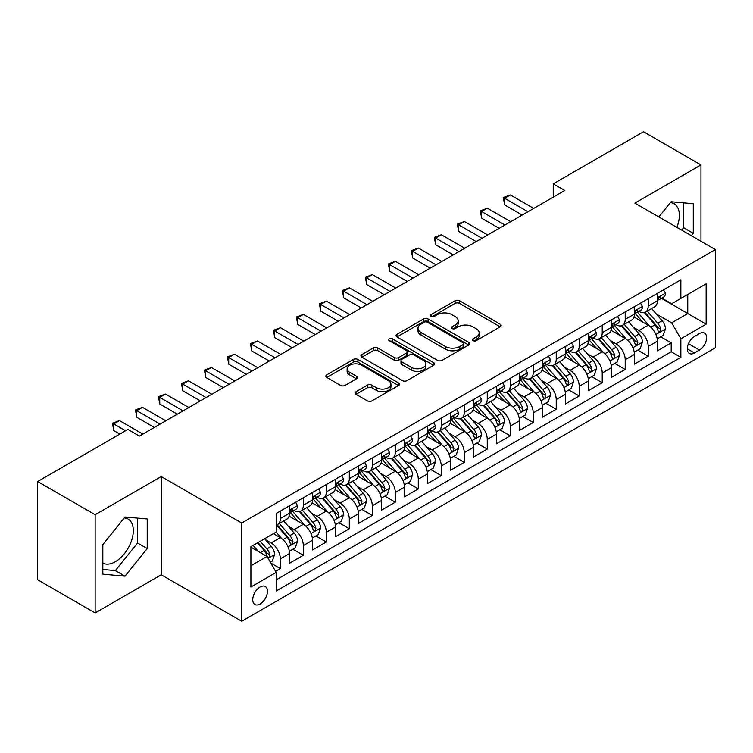 <?xml version="1.0" encoding="UTF-8"?>
<svg xmlns="http://www.w3.org/2000/svg" width="753" height="753" viewBox="0 0 753 753"><rect width="100%" height="100%" fill="white"/><g stroke="black" fill="none" stroke-linecap="round" stroke-linejoin="round"><path stroke-width="1.13" d="M473.072 340.667A2.231 1.29 0 0 0 476.235 340.667L500.218 326.821A3.191 1.845 0 0 0 501.15 325.512A3.191 1.845 0 0 0 500.218 324.214L459.594 300.758A3.191 1.845 0 0 0 455.076 300.758L431.102 314.603A2.231 1.29 0 0 0 430.443 315.516A2.231 1.29 0 0 0 431.102 316.429A2.231 1.29 0 0 0 434.255 316.429L437.361 314.641A10.213 5.892 0 0 1 451.8 314.641L455.189 316.589A10.213 5.892 0 0 1 458.182 320.759A10.213 5.892 0 0 1 455.189 324.929L452.082 326.717A2.231 1.29 0 0 0 451.433 327.63A2.231 1.29 0 0 0 452.082 328.543A2.231 1.29 0 0 0 455.245 328.543L458.351 326.755A10.213 5.892 0 0 1 472.79 326.755L476.178 328.713A10.213 5.892 0 0 1 479.172 332.882A10.213 5.892 0 0 1 476.178 337.052L473.072 338.841A2.231 1.29 0 0 0 472.423 339.754A2.231 1.29 0 0 0 473.072 340.667L473.072 338.841M102.832 563.056A25.367 14.646 120 0 0 115.36 561.71A25.367 14.646 120 0 0 131.935 539.364A25.367 14.646 120 0 0 128.048 519.043A25.367 14.646 120 0 0 124.301 517.895M260.105 603.991A10.401 6.005 120 0 0 266.901 594.823A10.401 6.005 120 0 0 265.301 586.483A10.401 6.005 120 0 0 260.105 587.001A10.401 6.005 120 0 0 253.3 596.169A10.401 6.005 120 0 0 254.9 604.508A10.401 6.005 120 0 0 260.105 603.991M670.368 202.623A25.367 14.646 -60 0 1 674.114 203.771A25.367 14.646 -60 0 1 676.872 227.35M356 391.711A3.191 1.845 0 0 0 355.068 393.01A3.191 1.845 0 0 0 356 394.318L367.398 400.897A3.191 1.845 0 0 0 371.916 400.897L398.544 385.517A3.191 1.845 0 0 0 399.476 384.218A3.191 1.845 0 0 0 398.544 382.91L357.92 359.463A3.191 1.845 0 0 0 353.402 359.463L326.774 374.834A3.191 1.845 0 0 0 325.842 376.133A3.191 1.845 0 0 0 326.774 377.441L340.544 385.385A3.191 1.845 0 0 0 345.053 385.385L356.451 378.806A3.191 1.845 0 0 0 357.383 377.507A3.191 1.845 0 0 0 356.451 376.199L349.627 372.264A8.537 4.932 0 0 1 347.124 368.772A8.537 4.932 0 0 1 352.395 364.217A8.537 4.932 0 0 1 361.704 365.29L388.444 380.726A8.537 4.932 0 0 1 390.948 384.218A8.537 4.932 0 0 1 385.677 388.774A8.537 4.932 0 0 1 376.368 387.701L371.916 385.131A3.191 1.845 0 0 0 367.398 385.131L356 391.711L356 394.318M161.236 476.555L95.132 514.723L37.65 481.534L37.65 579.763L95.132 612.951L161.236 574.793L241.704 621.253L241.704 523.015L161.236 476.555L161.236 574.793M700.977 241.261L700.977 164.935L634.873 203.103L715.35 249.563L241.704 523.015M700.977 164.935L643.495 131.747L553.257 183.854L553.257 197.126M37.65 481.534L127.897 429.436L139.39 436.072L564.75 190.49L553.257 183.854M437.587 360.367A3.191 1.845 0 0 0 442.096 360.367L468.733 344.996A3.191 1.845 0 0 0 469.665 343.697A3.191 1.845 0 0 0 468.733 342.389L428.109 318.933A3.191 1.845 0 0 0 423.591 318.933L396.963 334.313A3.191 1.845 0 0 0 396.031 335.612A3.191 1.845 0 0 0 396.963 336.92L437.587 360.367M390.073 341.147A2.231 1.29 0 0 1 392.332 341.457L392.332 338.803L433.634 362.654A3.191 1.845 0 0 1 434.575 363.953A3.191 1.845 0 0 1 433.634 365.261L407.006 380.632A3.191 1.845 0 0 1 402.488 380.632L361.873 357.176L361.873 354.569A3.191 1.845 0 0 0 360.932 355.877A3.191 1.845 0 0 0 361.873 357.176M361.873 354.569L373.262 347.99A3.191 1.845 0 0 1 377.78 347.99L394.252 357.506A3.191 1.845 0 0 0 398.77 357.506L406.328 353.138A3.191 1.845 0 0 0 407.26 351.839A3.191 1.845 0 0 0 406.328 350.531L389.179 340.629A2.231 1.29 0 0 1 388.52 339.716A2.231 1.29 0 0 1 389.903 338.53A2.231 1.29 0 0 1 392.332 338.803M275.56 571.301L280.332 568.553L270.788 563.037M265.367 539.6L271.136 542.932A13.008 7.511 60 0 1 280.332 558.858L289.529 553.549L289.529 563.244L303.327 555.272L292.861 549.238M288.361 526.319L294.131 529.651A13.008 7.511 60 0 1 303.327 545.586L312.523 540.278L312.523 549.963L326.322 542L315.855 535.957M311.347 513.047L317.126 516.379A13.008 7.511 60 0 1 326.322 532.315L335.518 526.996L335.518 536.691L349.307 528.728L338.85 522.686M334.341 499.776L340.111 503.108A13.008 7.511 60 0 1 349.307 519.033L358.513 513.725L358.513 523.42L372.302 515.447L361.845 509.414M357.336 486.494L363.106 489.836A13.008 7.511 60 0 1 372.302 505.762L381.498 500.453L381.498 510.139L395.297 502.176L384.83 496.133M380.331 473.223L386.101 476.555A13.008 7.511 60 0 1 395.297 492.49L404.493 487.172L404.493 496.867L418.291 488.904L407.825 482.861M403.316 459.951L409.095 463.283A13.008 7.511 60 0 1 418.291 479.209L427.488 473.901L427.488 483.595L441.277 475.632L430.82 469.59M426.311 446.68L432.081 450.012A13.008 7.511 60 0 1 441.277 465.938L450.482 460.629L450.482 470.314L464.272 462.351L453.814 456.318M449.306 433.399L455.076 436.731A13.008 7.511 60 0 1 464.272 452.666L473.468 447.357L473.468 457.043L487.266 449.08L476.8 443.037M472.3 420.127L478.07 423.459A13.008 7.511 60 0 1 487.266 439.385L496.462 434.076L496.462 443.771L510.261 435.808L499.794 429.765M495.286 406.855L501.065 410.187A13.008 7.511 60 0 1 510.261 426.113L519.457 420.805L519.457 430.49L533.246 422.527L522.789 416.494M518.28 393.574L524.05 396.906A13.008 7.511 60 0 1 533.246 412.842L542.452 407.533L542.452 417.218L556.241 409.256L545.784 403.213M541.275 380.303L547.045 383.635A13.008 7.511 60 0 1 556.241 399.561L565.437 394.252L565.437 403.947L579.236 395.984L568.769 389.941M564.27 367.031L570.04 370.363A13.008 7.511 60 0 1 579.236 386.289L588.432 380.98L588.432 390.675L602.231 382.703L591.764 376.669M587.255 353.75L593.035 357.082A13.008 7.511 60 0 1 602.231 373.017L611.427 367.709L611.427 377.394L625.216 369.431L614.759 363.388M610.25 340.478L616.02 343.81A13.008 7.511 60 0 1 625.216 359.746L634.421 354.428L634.421 364.123L648.211 356.16L648.211 346.465A13.008 7.511 -120 0 0 639.015 330.539L633.245 327.207M637.753 350.117L648.211 356.16M289.529 553.549A13.008 7.511 -120 0 0 280.332 537.623L273.433 533.642M312.523 540.278A13.008 7.511 -120 0 0 303.327 524.342L289.105 516.134M335.518 526.996A13.008 7.511 -120 0 0 326.322 511.071L312.1 502.863M358.513 513.725A13.008 7.511 -120 0 0 349.307 497.799L335.094 489.591M381.498 500.453A13.008 7.511 -120 0 0 372.302 484.518L358.089 476.31M404.493 487.172A13.008 7.511 -120 0 0 395.297 471.246L381.074 463.039M427.488 473.901A13.008 7.511 -120 0 0 418.291 457.975L404.069 449.767M450.482 460.629A13.008 7.511 -120 0 0 441.277 444.694L427.064 436.486M473.468 447.357A13.008 7.511 -120 0 0 464.272 431.422L450.059 423.214M496.462 434.076A13.008 7.511 -120 0 0 487.266 418.15L473.044 409.943M519.457 420.805A13.008 7.511 -120 0 0 510.261 404.879L496.039 396.662M542.452 407.533A13.008 7.511 -120 0 0 533.246 391.598L519.033 383.39M565.437 394.252A13.008 7.511 -120 0 0 556.241 378.326L542.028 370.118M588.432 380.98A13.008 7.511 -120 0 0 579.236 365.054L565.014 356.837M611.427 367.709A13.008 7.511 -120 0 0 602.231 351.773L588.008 343.566M634.421 354.428A13.008 7.511 -120 0 0 625.216 338.502L611.003 330.294M699.49 333.588L694.426 336.506A10.081 5.817 120 0 0 687.837 345.392A10.081 5.817 120 0 0 689.39 353.468A10.081 5.817 120 0 0 694.426 352.969L699.49 350.051A10.081 5.817 120 0 0 706.069 341.165A10.081 5.817 120 0 0 704.526 333.09A10.081 5.817 120 0 0 699.49 333.588M241.704 621.253L715.35 347.792L715.35 249.563M250.9 565.757L266.995 556.467L276.2 572.402L276.2 590.983L680.863 357.355L680.863 338.765L671.667 322.839L656.24 313.926M276.2 572.402L250.9 587.001L250.9 546.65L276.2 532.042L276.2 513.461L680.863 279.824L680.863 298.414L706.154 283.806L706.154 324.166L680.863 338.765M294.009 510.468L294.131 510.543A13.008 7.511 60 0 0 300.635 511.183L309.831 505.875A13.008 7.511 -120 0 0 312.523 499.917L312.523 492.49M317.004 497.196L317.126 497.262A13.008 7.511 60 0 0 323.63 497.912L332.826 492.603A13.008 7.511 -120 0 0 335.518 486.645L335.518 479.209M339.998 483.925L340.111 483.991A13.008 7.511 60 0 0 346.615 484.631L355.811 479.322A13.008 7.511 -120 0 0 358.513 473.373L358.513 465.938M362.984 470.644L363.106 470.719A13.008 7.511 60 0 0 369.61 471.359L378.806 466.051A13.008 7.511 -120 0 0 381.498 460.092L381.498 452.666M385.978 457.372L386.101 457.438A13.008 7.511 60 0 0 392.605 458.088L401.801 452.779A13.008 7.511 -120 0 0 404.493 446.821L404.493 439.385M408.973 444.101L409.095 444.166A13.008 7.511 60 0 0 415.6 444.807L424.796 439.498A13.008 7.511 -120 0 0 427.488 433.549L427.488 426.113M431.968 430.82L432.081 430.895A13.008 7.511 60 0 0 438.585 431.535L447.781 426.226A13.008 7.511 -120 0 0 450.482 420.268L450.482 412.842M454.953 417.548L455.076 417.614A13.008 7.511 60 0 0 461.58 418.263L470.776 412.955A13.008 7.511 -120 0 0 473.468 406.996L473.468 399.561M477.948 404.276L478.07 404.342A13.008 7.511 60 0 0 484.574 404.992L493.77 399.674A13.008 7.511 -120 0 0 496.462 393.725L496.462 386.289M500.943 390.995L501.065 391.071A13.008 7.511 60 0 0 507.56 391.711L516.765 386.402A13.008 7.511 -120 0 0 519.457 380.453L519.457 373.017M523.937 377.724L524.05 377.79A13.008 7.511 60 0 0 530.554 378.439L539.75 373.13A13.008 7.511 -120 0 0 542.452 367.172L542.452 359.736M546.923 364.452L547.045 364.518A13.008 7.511 60 0 0 553.549 365.167L562.745 359.849A13.008 7.511 -120 0 0 565.437 353.901L565.437 346.465M569.917 351.171L570.04 351.246A13.008 7.511 60 0 0 576.544 351.886L585.74 346.578A13.008 7.511 -120 0 0 588.432 340.629L588.432 333.193M592.912 337.899L593.035 337.975A13.008 7.511 60 0 0 599.529 338.615L608.735 333.306A13.008 7.511 -120 0 0 611.427 327.348L611.427 319.921M615.907 324.628L616.02 324.694A13.008 7.511 60 0 0 622.524 325.343L631.72 320.034A13.008 7.511 -120 0 0 634.421 314.076L634.421 306.64M276.2 579.829L671.205 351.773L671.205 342.879L657.407 350.851L657.407 341.156A13.008 7.511 -120 0 0 648.211 325.23L633.998 317.022M638.892 311.356L639.015 311.422A13.008 7.511 -120 0 0 645.519 312.062A13.008 7.511 -120 0 0 648.211 306.113L648.211 298.677M645.519 312.062L654.715 306.753A13.008 7.511 -120 0 0 657.407 300.805L657.407 293.369M280.332 511.071L280.332 518.506A13.008 7.511 60 0 1 277.641 524.455A13.008 7.511 60 0 1 276.2 524.982M277.641 524.455L286.837 519.146A13.008 7.511 -120 0 0 289.529 513.198L289.529 505.762M303.327 497.799L303.327 505.225A13.008 7.511 60 0 1 300.635 511.183M326.322 484.518L326.322 491.954A13.008 7.511 60 0 1 323.63 497.912M349.307 471.246L349.307 478.682A13.008 7.511 60 0 1 346.615 484.631M372.302 457.975L372.302 465.41A13.008 7.511 60 0 1 369.61 471.359M395.297 444.694L395.297 452.129A13.008 7.511 60 0 1 392.605 458.088M418.291 431.422L418.291 438.858A13.008 7.511 60 0 1 415.6 444.807M441.277 418.15L441.277 425.586A13.008 7.511 60 0 1 438.585 431.535M464.272 404.869L464.272 412.305A13.008 7.511 60 0 1 461.58 418.263M487.266 391.598L487.266 399.034A13.008 7.511 60 0 1 484.574 404.992M510.261 378.326L510.261 385.762A13.008 7.511 60 0 1 507.56 391.711M533.246 365.054L533.246 372.481A13.008 7.511 60 0 1 530.554 378.439M556.241 351.773L556.241 359.209A13.008 7.511 60 0 1 553.549 365.167M579.236 338.502L579.236 345.938A13.008 7.511 60 0 1 576.544 351.886M602.231 325.23L602.231 332.657A13.008 7.511 60 0 1 599.529 338.615M625.216 311.949L625.216 319.385A13.008 7.511 60 0 1 622.524 325.343M625.216 359.746L625.216 369.431M602.231 373.017L602.231 382.703M579.236 386.289L579.236 395.984M556.241 399.561L556.241 409.256M533.246 412.842L533.246 422.527M510.261 426.113L510.261 435.808M487.266 439.385L487.266 449.08M464.272 452.666L464.272 462.351M441.277 465.938L441.277 475.632M418.291 479.209L418.291 488.904M395.297 492.49L395.297 502.176M372.302 505.762L372.302 515.447M349.307 519.033L349.307 528.728M326.322 532.315L326.322 542M303.327 545.586L303.327 555.272M280.332 558.858L280.332 568.553M266.995 556.467L250.9 547.177M671.667 322.839L687.762 313.549L687.762 294.432L706.154 283.806M661.426 298.339L706.154 324.166M661.887 298.075L671.667 303.723L680.863 298.414M95.132 514.723L95.132 612.951M660.739 336.845L671.205 342.879M671.205 351.773L680.863 357.355M691.339 235.698L693.278 233.289L693.278 203.705L671.092 201.729L658.856 216.949M102.832 574.181L125.017 576.167L147.212 548.56L147.212 518.977L125.017 517L102.832 544.598L102.832 574.181M681.681 230.126L683.62 227.717L683.62 202.849M683.62 227.717L693.278 233.289M102.832 569.466L115.36 570.586L137.554 542.988L137.554 518.111M137.554 542.988L147.212 548.56M115.36 570.586L125.017 576.167M473.966 340.977L476.178 339.707A10.213 5.892 0 0 0 479.172 335.537L479.172 332.882M458.182 320.759L458.182 323.414A10.213 5.892 0 0 1 455.189 327.583L452.977 328.863M500.171 326.84L459.594 303.412A3.191 1.845 0 0 0 455.076 303.412L431.987 316.74M468.686 345.025L428.109 321.587A3.191 1.845 0 0 0 423.591 321.587L397 336.939M463.086 344.601A2.231 1.29 0 0 0 463.744 343.697A2.231 1.29 0 0 0 463.086 342.784L427.431 322.19A2.231 1.29 0 0 0 424.268 322.19L421.002 324.082A10.213 5.892 0 0 0 418.009 328.252A10.213 5.892 0 0 0 421.002 332.421L445.371 346.493A10.213 5.892 0 0 0 459.819 346.493L463.086 344.601L463.086 347.255A2.231 1.29 0 0 0 463.744 346.352L463.744 343.697M418.009 328.252L418.009 330.906A10.213 5.892 0 0 0 421.002 335.076L421.002 332.421M463.086 347.255L459.819 349.147A10.213 5.892 0 0 1 445.371 349.147L421.002 335.076M361.911 357.204L373.262 350.644L373.262 347.99M407.26 351.839L407.26 354.494A3.191 1.845 0 0 1 406.328 355.793L398.77 360.16A3.191 1.845 0 0 1 394.252 360.16L377.78 350.644A3.191 1.845 0 0 0 373.262 350.644M392.332 341.457L433.596 365.28M411.354 367.379A8.537 4.932 0 0 0 420.654 368.443A8.537 4.932 0 0 0 425.925 363.887A8.537 4.932 0 0 0 423.421 360.405L413.999 354.964A3.191 1.845 0 0 0 409.491 354.964L401.923 359.332A3.191 1.845 0 0 0 400.991 360.631A3.191 1.845 0 0 0 401.923 361.939L411.354 367.379L411.354 370.034A8.537 4.932 0 0 0 420.654 371.097A8.537 4.932 0 0 0 425.925 366.542L425.925 363.887M400.991 360.631L400.991 363.285A3.191 1.845 0 0 0 401.923 364.593L401.923 361.939M411.354 370.034L401.923 364.593M390.948 384.218L390.948 386.873A8.537 4.932 0 0 1 385.677 391.428A8.537 4.932 0 0 1 376.368 390.355L371.916 387.786A3.191 1.845 0 0 0 367.398 387.786L356.047 394.337M347.124 368.772L347.124 371.427A8.537 4.932 0 0 0 349.627 374.919L349.627 372.264M356.414 378.834L349.627 374.919M398.497 385.545L357.92 362.118A3.191 1.845 0 0 0 353.402 362.118L326.821 377.46M657.218 338.878L663.158 335.452L665.454 328.807A8.612 4.979 -120 0 0 662.103 320.722L651.599 308.561M649.491 326.068L637.48 312.166M642.657 322.02L635.692 313.954A20.651 11.926 -120 0 0 635.052 313.229M644.342 312.533L654.969 324.835A8.612 4.979 60 0 1 658.047 330.774L658.668 331.791L659.835 331.631L660.805 329.174A8.612 4.979 -120 0 0 657.736 323.244L647.222 311.083M644.973 312.335L656.39 325.55A4.386 2.532 60 0 1 657.491 327.273L660.805 329.174M663.506 289.849L665.454 293.237A8.612 4.979 60 0 1 663.675 297.049L659.308 299.572A8.612 4.979 -120 0 0 660.805 297.586L660.626 296.823M527.966 211.725L504.623 198.255L510.374 194.933L533.708 208.412M657.698 299.976L657.736 299.976A8.612 4.979 -120 0 0 659.308 299.572M659.694 296.946L660.805 297.586C660.259 296.287 659.346 296.814 658.047 299.176A8.612 4.979 60 0 1 657.407 300.4M522.215 215.047L504.623 204.891L504.623 198.255L503.362 197.521L510.374 194.933M504.623 204.891L503.362 197.521M634.224 352.15L640.163 348.724L642.46 342.088A8.612 4.979 -120 0 0 639.109 333.993L628.604 321.832M626.496 339.339L614.495 325.437M619.663 335.292L612.697 327.226A20.651 11.926 -120 0 0 612.057 326.51M621.357 325.804L631.983 338.106A8.612 4.979 60 0 1 635.052 344.046L635.683 345.072L636.84 344.902L637.81 342.455A8.612 4.979 -120 0 0 634.741 336.516L624.237 324.355M621.978 325.607L633.395 338.822A4.386 2.532 60 0 1 634.506 340.544L637.81 342.455M611.229 365.431L617.168 361.995L619.474 355.36A8.612 4.979 -120 0 0 616.114 347.265L605.61 335.104M603.501 352.62L591.5 338.718M596.677 348.573L589.703 340.497A20.651 11.926 -120 0 0 589.062 339.782M598.362 339.085L608.989 351.387A8.612 4.979 60 0 1 612.057 357.317L612.688 358.343L613.855 358.174L614.815 355.727A8.612 4.979 -120 0 0 611.747 349.787L601.242 337.626M598.983 338.878L610.401 352.103A4.386 2.532 60 0 1 611.511 353.816L614.815 355.727M588.234 378.703L594.183 375.276L596.48 368.631A8.612 4.979 -120 0 0 593.119 360.546L582.615 348.385M580.516 365.892L568.506 351.99M573.682 361.845L566.708 353.778A20.651 11.926 -120 0 0 566.068 353.053M575.367 352.357L585.994 364.659A8.612 4.979 60 0 1 589.072 370.598L589.693 371.615L590.86 371.455L591.83 368.998A8.612 4.979 -120 0 0 588.752 363.068L578.248 350.907M575.998 352.159L587.415 365.374A4.386 2.532 60 0 1 588.517 367.088L591.83 368.998M565.249 391.974L571.188 388.548L573.485 381.912A8.612 4.979 -120 0 0 570.134 373.817L559.63 361.656M557.521 379.164L545.511 365.261M550.688 375.116L543.722 367.05A20.651 11.926 -120 0 0 543.082 366.334M552.382 365.629L562.999 377.931A8.612 4.979 60 0 1 566.077 383.87L566.698 384.887L567.866 384.727L568.835 382.279A8.612 4.979 -120 0 0 565.767 376.34L555.253 364.179M553.003 365.431L564.421 378.646A4.386 2.532 60 0 1 565.522 380.369L568.835 382.279M640.511 303.12L642.46 306.509A8.612 4.979 60 0 1 640.681 310.321L636.313 312.843A8.612 4.979 -120 0 0 637.81 310.857L637.631 310.095M504.971 225.006L481.628 211.527L487.379 208.214L510.722 221.683M634.704 313.248L634.741 313.248A8.612 4.979 -120 0 0 636.313 312.843M636.699 310.217L637.81 310.857C637.273 309.558 636.351 310.095 635.052 312.448A8.612 4.979 60 0 1 634.421 313.681M499.22 228.319L481.628 218.172L481.628 211.527L480.367 210.802L487.379 208.214M481.628 218.172L480.367 210.802M617.516 316.401L619.474 319.78A8.612 4.979 60 0 1 617.686 323.592L613.319 326.115A8.612 4.979 -120 0 0 614.815 324.138L614.636 323.366M481.976 238.277L458.643 224.808L464.385 221.486L487.728 234.964M611.709 326.52L611.747 326.52A8.612 4.979 -120 0 0 613.319 326.115M613.704 323.489L614.815 324.138C614.279 322.839 613.356 323.366 612.057 325.729A8.612 4.979 60 0 1 611.427 326.953M476.225 241.6L458.643 231.444L458.643 224.808L457.372 224.074L464.385 221.486M458.643 231.444L457.372 224.074M594.522 329.673L596.48 333.061A8.612 4.979 60 0 1 594.691 336.873L590.324 339.396A8.612 4.979 -120 0 0 591.83 337.41L591.642 336.647M458.982 251.549L435.648 238.08L441.399 234.757L464.733 248.236M588.724 339.801L588.752 339.801A8.612 4.979 -120 0 0 590.324 339.396M590.71 336.77L591.83 337.41C591.284 336.111 590.361 336.638 589.072 339.001A8.612 4.979 60 0 1 588.432 340.224M453.24 254.872L435.648 244.716L435.648 238.08L434.387 237.346L441.399 234.757M435.648 244.716L434.387 237.346M571.536 342.944L573.485 346.333A8.612 4.979 60 0 1 571.706 350.145L567.338 352.668A8.612 4.979 -120 0 0 568.835 350.682L568.656 349.919M435.996 264.83L412.653 251.351L418.404 248.038L441.738 261.507M565.729 353.072L565.767 353.072A8.612 4.979 -120 0 0 567.338 352.668M567.724 350.041L568.835 350.682C568.289 349.383 567.376 349.919 566.077 352.272A8.612 4.979 60 0 1 565.437 353.505M430.245 268.143L412.653 257.987L412.653 251.351L411.392 250.627L418.404 248.038M412.653 257.987L411.392 250.627M542.254 405.255L548.193 401.82L550.49 395.184A8.612 4.979 -120 0 0 547.139 387.089L536.635 374.928M534.526 392.445L522.526 378.543M527.693 388.397L520.728 380.321A20.651 11.926 -120 0 0 520.088 379.606M529.387 378.91L540.014 391.212A8.612 4.979 60 0 1 543.082 397.142L543.713 398.168L544.871 397.998L545.84 395.551A8.612 4.979 -120 0 0 542.772 389.612L532.267 377.451M530.008 378.703L541.426 391.927A4.386 2.532 60 0 1 542.537 393.64L545.84 395.551M548.542 356.225L550.49 359.605A8.612 4.979 60 0 1 548.711 363.417L544.344 365.939A8.612 4.979 -120 0 0 545.84 363.953L545.661 363.191M413.002 278.102L389.659 264.632L395.41 261.31L418.753 274.779M542.734 366.344L542.772 366.344A8.612 4.979 -120 0 0 544.344 365.939M544.73 363.313L545.84 363.953C545.304 362.664 544.381 363.191 543.082 365.553A8.612 4.979 60 0 1 542.452 366.777M407.251 281.424L389.659 271.268L389.659 264.632L388.397 263.898L395.41 261.31M389.659 271.268L388.397 263.898M519.259 418.527L525.199 415.101L527.505 408.455A8.612 4.979 -120 0 0 524.144 400.37L513.64 388.209M511.532 405.716L499.531 391.814M504.708 401.669L497.733 393.603A20.651 11.926 -120 0 0 497.093 392.878M506.393 392.181L517.019 404.483A8.612 4.979 60 0 1 520.088 410.423L520.718 411.439L521.885 411.279L522.846 408.823A8.612 4.979 -120 0 0 519.777 402.893L509.273 390.722M507.014 391.984L518.431 405.199A4.386 2.532 60 0 1 519.542 406.912L522.846 408.823M525.547 369.497L527.505 372.886A8.612 4.979 60 0 1 525.716 376.698L521.349 379.22A8.612 4.979 -120 0 0 522.846 377.234L522.667 376.472M390.007 291.373L366.673 277.904L372.415 274.581L395.758 288.06M519.739 379.616L519.777 379.616A8.612 4.979 -120 0 0 521.349 379.22M521.735 376.585L522.846 377.234C522.309 375.935 521.387 376.462 520.088 378.825A8.612 4.979 60 0 1 519.457 380.049M384.256 294.696L366.673 284.54L366.673 277.904L365.403 277.17L372.415 274.581M366.673 284.54L365.403 277.17M496.265 431.798L502.213 428.372L504.51 421.736A8.612 4.979 -120 0 0 501.15 413.642L490.645 401.481M488.546 418.988L476.536 405.086M481.713 414.941L474.738 406.874A20.651 11.926 -120 0 0 474.098 406.159M483.398 405.453L494.024 417.755A8.612 4.979 60 0 1 497.102 423.694L497.724 424.711L498.891 424.551L499.86 422.104A8.612 4.979 -120 0 0 496.782 416.164L486.278 404.003M484.028 405.255L495.446 418.47A4.386 2.532 60 0 1 496.547 420.193L499.86 422.104M502.552 382.769L504.51 386.157A8.612 4.979 60 0 1 502.722 389.969L498.354 392.492A8.612 4.979 -120 0 0 499.86 390.506L499.672 389.743M367.012 304.654L343.679 291.176L349.43 287.862L372.763 301.332M496.754 392.897L496.782 392.897A8.612 4.979 -120 0 0 498.354 392.492M498.74 389.866L499.86 390.506C499.314 389.207 498.392 389.743 497.102 392.097A8.612 4.979 60 0 1 496.462 393.33M361.271 307.968L343.679 297.811L343.679 291.176L342.417 290.451L349.43 287.862M343.679 297.811L342.417 290.451M473.279 445.079L479.219 441.644L481.515 435.008A8.612 4.979 -120 0 0 478.164 426.913L467.66 414.752M465.552 432.26L453.541 418.367M458.718 428.212L451.753 420.146A20.651 11.926 -120 0 0 451.113 419.43M460.412 418.734L471.03 431.036A8.612 4.979 60 0 1 474.108 436.966L474.729 437.992L475.896 437.822L476.865 435.375A8.612 4.979 -120 0 0 473.797 429.436L463.283 417.275M461.034 418.527L472.451 431.751A4.386 2.532 60 0 1 473.552 433.464L476.865 435.375M479.567 396.05L481.515 399.429A8.612 4.979 60 0 1 479.736 403.241L475.369 405.763A8.612 4.979 -120 0 0 476.865 403.777L476.687 403.015M344.027 317.926L320.684 304.457L326.435 301.134L349.769 314.603M473.759 406.168L473.797 406.168A8.612 4.979 -120 0 0 475.369 405.763M475.755 403.137L476.865 403.777C476.32 402.479 475.407 403.015 474.108 405.378A8.612 4.979 60 0 1 473.468 406.601M338.276 321.249L320.684 311.093L320.684 304.457L319.423 303.723L326.435 301.134M320.684 311.093L319.423 303.723M450.285 458.351L456.224 454.916L458.521 448.28A8.612 4.979 -120 0 0 455.17 440.194L444.665 428.024M442.557 445.541L430.556 431.638M435.723 441.493L428.758 433.427A20.651 11.926 -120 0 0 428.118 432.702M437.418 432.006L448.044 444.308A8.612 4.979 60 0 1 451.113 450.238L451.744 451.263L452.901 451.103L453.871 448.647A8.612 4.979 -120 0 0 450.802 442.717L440.298 430.547M438.039 431.798L449.456 445.023A4.386 2.532 60 0 1 450.567 446.736L453.871 448.647M456.572 409.321L458.521 412.71A8.612 4.979 60 0 1 456.742 416.522L452.374 419.045A8.612 4.979 -120 0 0 453.871 417.058L453.692 416.287M321.032 331.198L297.689 317.728L303.44 314.406L326.783 327.884M450.765 419.44L450.802 419.44A8.612 4.979 -120 0 0 452.374 419.045M452.76 416.409L453.871 417.058C453.334 415.76 452.412 416.287 451.113 418.649A8.612 4.979 60 0 1 450.482 419.873M315.281 334.52L297.689 324.364L297.689 317.728L296.428 316.994L303.44 314.406M297.689 324.364L296.428 316.994M427.29 471.623L433.229 468.197L435.535 461.561A8.612 4.979 -120 0 0 432.175 453.466L421.671 441.305M419.562 458.812L407.561 444.91M412.738 454.765L405.763 446.698A20.651 11.926 -120 0 0 405.123 445.983M414.423 445.277L425.05 457.579A8.612 4.979 60 0 1 428.118 463.519L428.749 464.535L429.916 464.375L430.876 461.928A8.612 4.979 -120 0 0 427.808 455.989L417.303 443.828M415.044 445.079L426.462 458.295A4.386 2.532 60 0 1 427.572 460.017L430.876 461.928M433.577 422.593L435.535 425.982A8.612 4.979 60 0 1 433.747 429.794L429.379 432.316A8.612 4.979 -120 0 0 430.876 430.33L430.697 429.568M298.037 344.479L274.704 331L280.445 327.687L303.788 341.156M427.77 432.721L427.808 432.721A8.612 4.979 -120 0 0 429.379 432.316M429.765 429.69L430.876 430.33C430.339 429.031 429.417 429.558 428.118 431.921A8.612 4.979 60 0 1 427.488 433.144M292.286 347.792L274.704 337.636L274.704 331L273.433 330.275L280.445 327.687M274.704 337.636L273.433 330.275M404.305 484.894L410.244 481.468L412.54 474.832A8.612 4.979 -120 0 0 409.18 466.738L398.676 454.577M396.577 472.084L384.567 458.191M389.743 468.037L382.769 459.97A20.651 11.926 -120 0 0 382.129 459.255M391.428 458.549L402.055 470.851A8.612 4.979 60 0 1 405.133 476.79L405.754 477.816L406.921 477.647L407.891 475.199A8.612 4.979 -120 0 0 404.813 469.26L394.308 457.099M392.059 458.351L403.476 471.566A4.386 2.532 60 0 1 404.577 473.289L407.891 475.199M410.583 435.874L412.54 439.253A8.612 4.979 60 0 1 410.752 443.065L406.385 445.588A8.612 4.979 -120 0 0 407.891 443.602L407.702 442.839M275.043 357.75L251.709 344.272L257.46 340.958L280.794 354.428M404.785 445.992L404.813 445.992A8.612 4.979 -120 0 0 406.385 445.588M406.771 442.962L407.891 443.602C407.345 442.303 406.422 442.839 405.133 445.202A8.612 4.979 60 0 1 404.493 446.425M269.301 361.064L251.709 350.917L251.709 344.272L250.448 343.547L257.46 340.958M251.709 350.917L250.448 343.547M381.31 498.175L387.249 494.74L389.546 488.104A8.612 4.979 -120 0 0 386.195 480.019L375.691 467.848M373.582 485.365L361.572 471.463M366.749 481.318L359.783 473.251A20.651 11.926 -120 0 0 359.143 472.526M368.443 471.83L379.06 484.132A8.612 4.979 60 0 1 382.138 490.062L382.759 491.088L383.926 490.928L384.896 488.471A8.612 4.979 -120 0 0 381.827 482.541L371.314 470.371M369.064 471.623L380.481 484.847A4.386 2.532 60 0 1 381.583 486.56L384.896 488.471M387.597 449.146L389.546 452.525A8.612 4.979 60 0 1 387.767 456.337L383.399 458.859A8.612 4.979 -120 0 0 384.896 456.883L384.717 456.111M252.057 371.022L228.714 357.553L234.465 354.23L257.799 367.709M381.79 459.264L381.827 459.264A8.612 4.979 -120 0 0 383.399 458.859M383.785 456.233L384.896 456.883C384.35 455.584 383.437 456.111 382.138 458.473A8.612 4.979 60 0 1 381.498 459.697M246.306 374.345L228.714 364.188L228.714 357.553L227.453 356.818L234.465 354.23M228.714 364.188L227.453 356.818M358.315 511.447L364.254 508.021L366.551 501.376A8.612 4.979 -120 0 0 363.2 493.29L352.696 481.129M350.587 498.637L338.586 484.734M343.754 494.589L336.789 486.523A20.651 11.926 -120 0 0 336.149 485.798M345.448 485.101L356.075 497.404A8.612 4.979 60 0 1 359.143 503.343L359.774 504.359L360.932 504.199L361.901 501.743A8.612 4.979 -120 0 0 358.833 495.813L348.328 483.652M346.069 484.904L357.487 498.119A4.386 2.532 60 0 1 358.597 499.841L361.901 501.743M335.32 524.719L341.26 521.292L343.566 514.657A8.612 4.979 -120 0 0 340.205 506.562L329.701 494.401M327.593 511.908L315.592 498.006M320.769 507.861L313.794 499.794A20.651 11.926 -120 0 0 313.154 499.079M322.453 498.373L333.08 510.675A8.612 4.979 60 0 1 336.149 516.614L336.779 517.64L337.946 517.471L338.906 515.024A8.612 4.979 -120 0 0 335.838 509.084L325.334 496.924M323.075 498.175L334.492 511.391A4.386 2.532 60 0 1 335.603 513.113L338.906 515.024M312.335 538L318.274 534.564L320.571 527.928A8.612 4.979 -120 0 0 317.211 519.834L306.706 507.673M304.607 525.189L292.597 511.287M297.774 521.142L290.799 513.066A20.651 11.926 -120 0 0 290.159 512.351M299.459 511.654L310.085 523.956A8.612 4.979 60 0 1 313.163 529.886L313.785 530.912L314.952 530.743L315.921 528.295A8.612 4.979 -120 0 0 312.843 522.356L302.339 510.195M300.089 511.447L311.507 524.672A4.386 2.532 60 0 1 312.608 526.385L315.921 528.295M289.34 551.271L295.28 547.845L297.576 541.2A8.612 4.979 -120 0 0 294.225 533.115L283.721 520.954M281.613 538.461L276.116 532.089M274.779 534.414L273.885 533.378M276.473 524.926L287.091 537.228A8.612 4.979 60 0 1 290.169 543.167L290.79 544.184L291.957 544.024L292.926 541.567A8.612 4.979 -120 0 0 289.858 535.637L279.344 523.476M277.095 524.728L288.512 537.943A4.386 2.532 60 0 1 289.613 539.656L292.926 541.567M270.336 562.246L272.285 561.117L274.581 554.481A8.612 4.979 -120 0 0 271.231 546.386L264.614 538.734M258.439 551.525L253.121 545.37M251.784 547.685L250.9 546.669M257.488 542.847L264.105 550.499A8.612 4.979 60 0 1 267.174 556.439L267.804 557.455L268.962 557.295L269.932 554.848A8.612 4.979 -120 0 0 266.863 548.909L260.246 541.256M258.025 542.537L265.517 551.215A4.386 2.532 60 0 1 266.628 552.937L269.932 554.848M364.603 462.417L366.551 465.806A8.612 4.979 60 0 1 364.772 469.618L360.405 472.14A8.612 4.979 -120 0 0 361.901 470.154L361.722 469.392M229.063 384.294L205.72 370.824L211.471 367.502L234.814 380.98M358.795 472.545L358.833 472.545A8.612 4.979 -120 0 0 360.405 472.14M360.791 469.514L361.901 470.154C361.365 468.855 360.442 469.383 359.143 471.745A8.612 4.979 60 0 1 358.513 472.969M223.312 387.616L205.72 377.46L205.72 370.824L204.458 370.09L211.471 367.502M205.72 377.46L204.458 370.09M341.608 475.689L343.566 479.077A8.612 4.979 60 0 1 341.777 482.889L337.41 485.412A8.612 4.979 -120 0 0 338.906 483.426L338.728 482.664M206.068 397.575L182.734 384.096L188.476 380.783L211.819 394.252M335.8 485.817L335.838 485.817A8.612 4.979 -120 0 0 337.41 485.412M337.796 482.786L338.906 483.426C338.37 482.127 337.448 482.664 336.149 485.017A8.612 4.979 60 0 1 335.518 486.25M200.317 400.888L182.734 390.741L182.734 384.096L181.464 383.371L188.476 380.783M182.734 390.741L181.464 383.371M318.613 488.97L320.571 492.349A8.612 4.979 60 0 1 318.783 496.161L314.415 498.684A8.612 4.979 -120 0 0 315.921 496.707L315.733 495.935M183.073 410.846L159.74 397.377L165.491 394.054L188.824 407.533M312.815 499.088L312.843 499.088A8.612 4.979 -120 0 0 314.415 498.684M314.801 496.058L315.921 496.707C315.375 495.408 314.453 495.935 313.163 498.298A8.612 4.979 60 0 1 312.523 499.521M177.332 414.169L159.74 404.013L159.74 397.377L158.478 396.643L165.491 394.054M159.74 404.013L158.478 396.643M295.628 502.242L297.576 505.63A8.612 4.979 60 0 1 295.797 509.442L291.43 511.965A8.612 4.979 -120 0 0 292.926 509.979L292.748 509.216M160.088 424.118L136.745 410.649L142.496 407.326L165.829 420.805M289.82 512.369L289.858 512.369A8.612 4.979 -120 0 0 291.43 511.965M291.816 509.339L292.926 509.979C292.38 508.68 291.467 509.207 290.169 511.569A8.612 4.979 60 0 1 289.529 512.793M154.337 427.44L136.745 417.284L136.745 410.649L135.484 409.914L142.496 407.326M136.745 417.284L135.484 409.914M125.591 430.763L113.75 423.92L119.501 420.607L142.844 434.076M119.849 434.076L113.75 430.556L113.75 423.92L112.489 423.195L119.501 420.607M113.75 430.556L112.489 423.195M271.136 542.932L280.332 537.623M294.131 529.651L303.327 524.342M317.126 516.379L326.322 511.071M340.111 503.108L349.307 497.799M363.106 489.836L372.302 484.518M386.101 476.555L395.297 471.246M409.095 463.283L418.291 457.975M432.081 450.012L441.277 444.694M455.076 436.731L464.272 431.422M478.07 423.459L487.266 418.15M501.065 410.187L510.261 404.879M524.05 396.906L533.246 391.598M547.045 383.635L556.241 378.326M570.04 370.363L579.236 365.054M593.035 357.082L602.231 351.773M616.02 343.81L625.216 338.502M639.015 330.539L648.211 325.23M648.211 306.113L657.407 300.805M280.332 518.506L289.529 513.198M303.327 505.225L312.523 499.917M326.322 491.954L335.518 486.645M349.307 478.682L358.513 473.373M372.302 465.41L381.498 460.092M395.297 452.129L404.493 446.821M418.291 438.858L427.488 433.549M441.277 425.586L450.482 420.268M464.272 412.305L473.468 406.996M487.266 399.034L496.462 393.725M510.261 385.762L519.457 380.453M533.246 372.481L542.452 367.172M556.241 359.209L565.437 353.901M579.236 345.938L588.432 340.629M602.231 332.657L611.427 327.348M625.216 319.385L634.421 314.076M648.211 346.465L657.407 341.156M688.458 343.688L699.49 350.051M687.301 348.855L694.426 352.969M476.178 339.707L476.178 337.052M452.082 328.543L452.082 326.717M455.189 327.583L455.189 324.929M431.102 316.429L431.102 314.603M455.076 303.412L455.076 300.758M459.594 303.412L459.594 300.758M500.218 326.821L500.218 324.214M396.963 336.92L396.963 334.313M423.591 321.587L423.591 318.933M428.109 321.587L428.109 318.933M468.733 344.996L468.733 342.389M445.371 349.147L445.371 346.493M459.819 349.147L459.819 346.493M377.78 350.644L377.78 347.99M394.252 360.16L394.252 357.506M398.77 360.16L398.77 357.506M406.328 355.793L406.328 353.138M433.634 365.261L433.634 362.654M367.398 387.786L367.398 385.131M371.916 387.786L371.916 385.131M376.368 390.355L376.368 387.701M356.451 378.806L356.451 376.199M326.774 377.441L326.774 374.834M353.402 362.118L353.402 359.463M357.92 362.118L357.92 359.463M398.544 385.517L398.544 382.91M655.901 334.464L665.398 328.976M657.736 323.244L662.103 320.722M650.865 327.207L654.969 324.835M665.398 293.133L657.407 297.746M632.906 347.735L642.403 342.248M634.741 336.516L639.109 333.993M627.87 340.478L631.983 338.106M609.921 361.007L619.418 355.529M611.747 349.787L616.114 347.265M604.875 353.759L608.989 351.387M586.926 374.288L596.423 368.801M588.752 363.068L593.119 360.546M581.89 367.031L585.994 364.659M563.931 387.56L573.428 382.072M565.767 376.34L570.134 373.817M558.895 380.303L562.999 377.931M642.403 306.415L634.421 311.027M619.418 319.686L611.427 324.298M596.423 332.958L588.432 337.57M573.428 346.229L565.437 350.851M540.936 400.831L550.434 395.353M542.772 389.612L547.139 387.089M535.901 393.584L540.014 391.212M550.434 359.51L542.452 364.123M517.951 414.112L527.448 408.625M519.777 402.893L524.144 400.37M512.906 406.855L517.019 404.483M527.448 372.782L519.457 377.394M494.956 427.384L504.454 421.896M496.782 416.164L501.15 413.642M489.921 420.127L494.024 417.755M504.454 386.054L496.462 390.666M471.962 440.656L481.459 435.178M473.797 429.436L478.164 426.913M466.926 433.408L471.03 431.036M481.459 399.335L473.468 403.947M448.967 453.927L458.464 448.449M450.802 442.717L455.17 440.194M443.931 446.68L448.044 444.308M458.464 412.606L450.482 417.218M425.982 467.208L435.479 461.721M427.808 455.989L432.175 453.466M420.936 459.951L425.05 457.579M435.479 425.878L427.488 430.49M402.987 480.48L412.484 475.002M404.813 469.26L409.18 466.738M397.951 473.232L402.055 470.851M412.484 439.159L404.493 443.771M379.992 493.752L389.489 488.273M381.827 482.541L386.195 480.019M374.956 486.504L379.06 484.132M389.489 452.431L381.498 457.043M356.997 507.033L366.495 501.545M358.833 495.813L363.2 493.29M351.962 499.776L356.075 497.404M334.012 520.304L343.509 514.817M335.838 509.084L340.205 506.562M328.967 513.047L333.08 510.675M311.017 533.576L320.514 528.098M312.843 522.356L317.211 519.834M305.982 526.328L310.085 523.956M288.023 546.857L297.52 541.369M289.858 535.637L294.225 533.115M282.987 539.6L287.091 537.228M268.087 558.359L274.525 554.641M266.863 548.909L271.231 546.386M260.387 552.646L264.105 550.499M366.495 465.702L358.513 470.314M343.509 478.983L335.518 483.595M320.514 492.255L312.523 496.867M297.52 505.527L289.529 510.139"/></g></svg>

